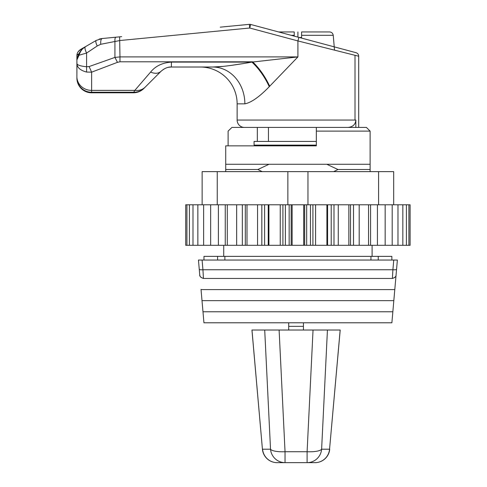 <?xml version="1.0" encoding="UTF-8"?>
<svg xmlns="http://www.w3.org/2000/svg" width="487" height="487" viewBox="0 0 487 487"><rect width="100%" height="100%" fill="white"/><g stroke="black" fill="none" stroke-linecap="round" stroke-linejoin="round"><path stroke-width="0.73" d="M333.668 171.637L337.96 169.5L326.765 164.265L370.114 164.265L370.114 131.113L316.331 131.113L316.331 127.43L366.431 127.43L370.114 131.113M337.96 169.5L370.114 169.5L370.114 164.265M370.114 169.5L370.114 171.637M326.765 164.265L225.712 164.265L225.712 145.85L316.331 145.85L316.331 127.43L244.498 127.43A7.366 7.366 0 0 1 237.132 120.064L355.011 120.064L355.011 55.305L358.694 56.23C358.615 54.41 357.708 53.223 355.967 52.675L351.176 51.391M228.105 145.85L228.105 131.113L231.922 127.43L257.325 127.43L231.922 127.43M257.325 141.431L257.325 127.43L268.447 127.43L268.447 141.431M198.453 260.046L199.262 269.287L198.453 260.046L397.374 260.046L394.811 289.381L396.108 274.546M394.811 289.381L391.883 322.79L394.811 289.381M396.564 269.287A3.683 0.773 -175 0 1 392.899 269.743L392.4 278.266M203.432 278.266L202.933 269.743L392.899 269.743L393.746 260.046M396.059 275.1C396.199 276.452 394.975 277.572 392.388 278.461L203.438 278.461C200.711 277.511 199.481 276.269 199.743 274.747L199.262 269.287A3.683 0.773 -5 0 0 202.933 269.743L202.087 260.046M201.021 289.381L203.943 322.79L201.021 289.381M199.725 274.546L199.773 275.1M199.725 274.595L199.95 275.691M200.48 276.732L201.265 277.547M393.861 277.955L394.567 277.541M372.105 256.363L372.105 245.308M223.722 256.363L223.722 245.308M269.061 164.265L257.873 169.5L262.158 171.637M225.712 164.265L225.712 169.5L257.873 169.5M225.712 171.637L225.712 169.5M316.331 141.431L254.08 141.431L254.08 145.114L257.069 145.85M316.331 145.114L254.08 145.114M242.447 63.694L231.94 65.282M223.186 66.372L212.728 67.017L200.297 67.017A36.835 36.835 0 0 1 237.132 103.853L244.87 103.853C251.286 102.587 259.425 96.852 269.281 86.662L297.916 56.912L297.916 40.932L355.011 55.305M200.297 67.017L212.728 67.017A36.835 32.148 -90 0 1 244.87 103.853M348.826 127.393L348.053 127.43C352.886 126.9 355.48 124.447 355.839 120.064L355.011 120.064M355.839 127.43L355.839 120.064M298.866 37.371L250.671 24.46L249.715 28.015L297.916 40.932L298.866 37.371L355.967 52.675L250.671 24.46A3.683 3.683 0 0 0 249.362 24.35L220.203 27.156M249.362 24.35A3.683 3.683 0 0 1 250.671 24.46A3.683 3.683 0 0 0 249.362 24.35L249.715 28.015L119.972 40.512L100.754 44.28L97.236 45.967L86.589 53.046L79.022 55.226L76.891 59.938L76.934 63.724C77.488 65.148 80.708 66.159 86.589 66.756L86.589 53.046C85.085 49.972 84.641 47.903 85.237 46.819L85.237 46.819C82.413 48.359 80.343 51.159 79.022 55.226L78.711 53.966C78.845 53.728 76.465 59.341 76.891 59.938M212.728 67.017L171.406 67.017L212.728 67.017C219.753 67.084 232.823 65.447 251.931 62.105L297.916 56.912L119.972 56.912L119.972 61.8L117.452 62.336L114.932 57.405L119.972 56.912L119.619 36.842L121.647 36.647L102.179 38.522L120.283 36.781M76.891 77.591L76.891 78.072A14.738 14.738 0 0 0 91.623 92.804L91.623 92.244A14.738 14.647 -0 0 1 76.891 77.591L76.891 55.841C76.867 53.272 78.097 51.147 80.574 49.461L85.298 46.74L80.574 49.461L81.232 49.954M78.687 54.039A3.683 2.1 180 0 0 76.891 55.841L77.189 53.765M78.072 51.847L80.574 49.461M231.246 26.097A3.683 3.683 0 0 1 231.252 26.091A3.683 3.683 0 0 0 231.246 26.097L244.334 24.837M85.249 46.813L96.225 40.427L102.179 38.522L119.619 36.842M97.236 45.967C95.817 43.008 95.476 41.164 96.225 40.427L85.237 46.801L81.457 49.717L78.711 53.966M99.074 39.167L102.179 38.522C101.028 38.905 100.553 40.823 100.754 44.28M115.973 37.195C115.133 37.475 114.786 38.881 114.932 41.407L114.932 57.405L89.109 66.561L91.623 72.167L86.589 72.058C80.708 70.518 77.488 67.888 76.934 64.156L76.891 76.672A14.738 13.727 -0 0 0 91.623 90.393L134.808 90.393L150.568 72.119C155.45 66.055 162.396 62.72 171.406 62.105L171.406 67.017C168.033 66.81 164.557 68.247 160.984 71.333L143.829 88.488C140.987 91.276 137.511 92.719 133.414 92.804L134.808 90.393C138.972 90.88 142.441 89.778 145.229 87.088L160.984 71.333C158.488 73.628 155.018 73.89 150.568 72.119M100.249 38.838L102.008 38.54M99.61 39.003L99.251 39.106M76.934 64.156L76.934 63.724M86.589 72.058L86.589 66.756L89.109 66.561M117.452 62.336L91.623 72.167L91.623 92.244L133.888 92.244C137.943 92.244 141.419 90.832 144.304 88.013M297.24 57.636L296.833 57.028M119.972 61.8L252.625 61.8C259.431 68.363 265.129 76.514 269.713 86.254M171.406 62.105L251.931 62.105C258.895 68.618 264.678 76.806 269.281 86.662M163.175 69.531L163.656 69.215M165.878 68.095L166.767 67.766M167.796 67.468L168.465 67.316M168.91 67.23L171.406 67.017M203.98 260.046L203.98 256.363L391.852 256.363L391.852 260.046M301.599 37.475L301.599 35.314L301.599 37.475L299.243 37.475M334.526 50.149L333.23 35.314L301.599 35.314L301.599 31.947L329.559 31.947C331.647 32.124 332.871 33.244 333.23 35.314M291.171 35.314L294.233 35.314L294.233 36.129L294.233 31.947L278.619 31.947M251.943 330.04L262.426 449.209A14.738 14.738 0 0 0 277.103 462.65L285.041 462.65L277.103 462.65A14.738 14.573 90 0 1 262.584 449.197L270.522 449.197A14.738 3.811 -2.8 0 0 285.041 451.729L285.041 462.65A14.738 14.573 -90 0 1 270.522 449.197L264.715 330.034L340.163 330.034L329.559 449.197L321.621 449.197A14.738 14.573 90 0 1 307.102 462.65L285.041 462.65M262.426 449.209L251.98 330.034L264.715 330.034M317.14 330.034L322.029 330.034M340.2 330.04L329.559 449.197A14.738 14.573 -90 0 1 315.04 462.65L307.102 462.65L307.102 451.729L313.038 330.034M288.706 322.79L288.706 330.034M303.438 322.79L303.438 330.034M288.706 326.351L303.438 326.351M186.929 245.308L197.85 245.308L197.85 204.79L185.717 204.79L185.717 245.308L186.929 245.308L186.929 204.79M306.67 245.308L306.67 204.79L310.463 204.79L310.463 245.308L197.85 245.308M310.463 245.308L326.947 245.308L326.947 204.79L410.109 204.79L410.109 245.308L408.897 245.308L408.897 204.79M350.518 204.79L350.518 245.308L326.947 245.308M350.518 245.308L370.57 245.308L370.57 204.79M408.897 245.308L370.57 245.308M245.314 245.308L245.314 204.79L261.836 204.79L261.836 245.308M285.364 245.308L285.364 204.79L291.159 204.79L291.159 245.308M261.836 204.79L268.885 204.79L268.885 245.308M310.463 204.79L326.947 204.79M306.67 204.79L291.159 204.79M285.364 204.79L268.885 204.79M245.314 204.79L225.262 204.79L225.262 245.308M210.658 245.308L210.658 204.79L225.262 204.79M210.658 204.79L197.85 204.79M203.633 245.308L203.633 204.79M192.986 245.308L192.986 204.79M189.413 245.308L189.413 204.79M406.414 245.308L406.414 204.79M402.84 245.308L402.84 204.79M397.976 245.308L397.976 204.79M392.193 245.308L392.193 204.79M385.168 245.308L385.168 204.79M377.431 245.308L377.431 204.79M368.543 245.308L368.543 204.79M359.187 245.308L359.187 204.79M348.838 245.308L348.838 204.79M338.27 245.308L338.27 204.79M326.899 245.308L326.899 204.79M315.588 245.308L315.588 204.79M303.699 245.308L303.699 204.79M292.133 245.308L292.133 204.79M280.244 245.308L280.244 204.79M268.927 245.308L268.927 204.79M257.562 245.308L257.562 204.79M246.994 245.308L246.994 204.79M236.639 245.308L236.639 204.79M227.283 245.308L227.283 204.79M218.401 245.308L218.401 204.79M202.135 204.79L202.135 171.637L393.691 171.637L393.691 204.79M217.245 204.79L217.245 171.637M287.866 204.79L287.866 171.637M307.967 204.79L307.967 171.637M378.582 204.79L378.582 171.637M297.916 31.947L297.916 37.115M370.948 256.363L370.948 260.046M224.878 256.363L224.878 260.046M378.247 256.363L378.247 260.046M217.586 256.363L217.586 260.046M279.112 330.034L285.041 451.729L307.102 451.729A14.738 3.811 2.8 0 0 321.621 449.197L327.434 330.034M331.215 245.308L331.215 204.79M327.587 204.79L327.587 245.308M289.162 245.308L289.162 204.79M264.611 204.79L264.611 245.308M268.24 245.308L268.24 204.79M353.495 204.79L353.495 245.308M333.991 245.308L333.991 204.79M312.916 204.79L312.916 245.308M282.917 245.308L282.917 204.79M242.331 245.308L242.331 204.79M201.04 289.588L394.793 289.588M202.008 300.637L393.825 300.637M202.982 311.765L392.851 311.765M203.943 322.79L391.883 322.79M237.139 103.853L237.139 120.064M358.694 56.23L358.694 127.43M91.623 92.804L133.414 92.804M76.891 76.672L76.891 63.456M315.04 462.65A14.738 14.738 0 0 0 329.717 449.209M304.673 204.79L304.673 245.308"/></g></svg>
